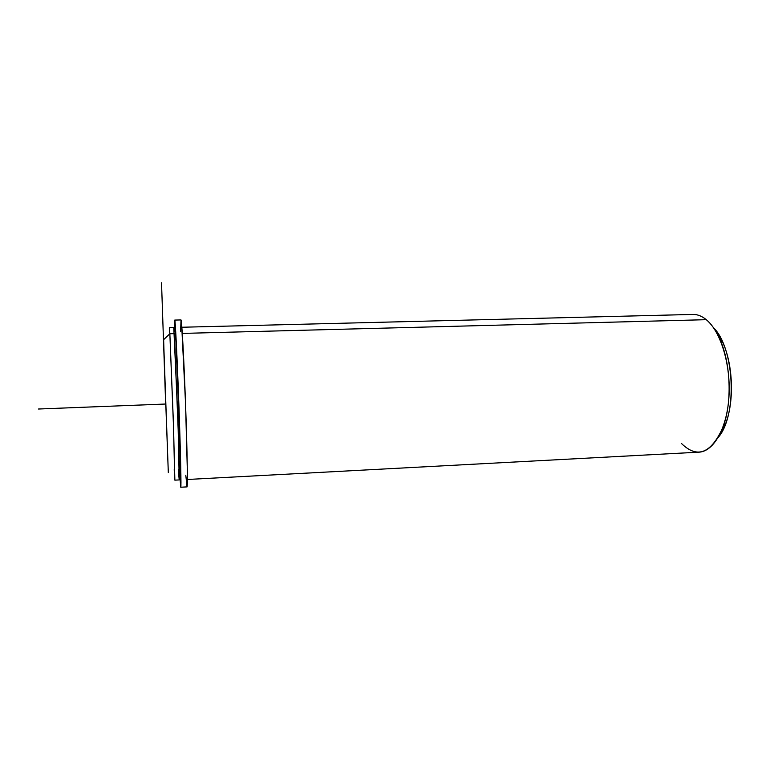 <?xml version="1.0" encoding="UTF-8"?>
<svg xmlns="http://www.w3.org/2000/svg" width="770" height="770" viewBox="0 0 770 770"><rect width="100%" height="100%" fill="white"/><g stroke="black" fill="none" stroke-linecap="round" stroke-linejoin="round"><path stroke-width="1.16" d="M175.733 337.626L174.569 337.664L175.733 337.626M167.639 454.502L163.808 346.067L167.639 454.502M178.419 469.45C179.612 489.229 179.68 479.508 178.602 440.276L174.328 333.631L169.852 333.747L169.4 327.558L173.77 327.452L177.986 420.497L179.227 479.922L174.867 480.153L173.327 420.69L169.852 333.747L174.328 333.631M174.203 469.661L174.867 480.153M169.333 329.021L169.852 333.747L163.635 339.686L163.384 335.114L168.312 472.588L164.684 374.018L163.635 339.686L169.852 333.747L173.606 429.044L174.674 478.16M181.864 327.25L693.385 314.42C697.736 314.458 702.038 316.21 706.283 319.685L182.298 333.42L706.283 319.685C720.778 331.389 731.067 365.24 728.921 397.147C726.87 429.111 713.116 452.24 698.323 452.192L187.37 479.489M718.314 437.302C737.631 415.319 734.609 347.953 713.463 327.673C716.928 331.437 720.027 336.336 722.741 342.361C733.069 364.653 734.388 401.237 725.648 423.615L718.314 437.302M681.537 443.549C697.264 458.872 711.037 453.54 722.828 427.581C732.337 403.201 730.894 363.074 719.652 338.8C715.802 330.282 711.345 323.91 706.283 319.685M179.805 475.591L180.758 487.227C181.354 488.796 180.555 451.441 178.89 405.01C177.225 358.599 175.31 319.887 174.761 320.079L174.617 331.706L174.578 322.688C174.674 319.656 174.905 320.32 175.271 324.69L180.392 452.5L180.96 482.569L180.815 487.179L179.805 475.591M174.761 320.079L180.988 319.935C181.778 319.743 183.924 358.387 185.58 404.75C187.245 451.114 187.822 488.44 186.975 486.89L180.758 487.227M175.156 331.697C175.627 331.601 177.283 365.047 178.707 404.799C180.132 444.56 180.834 476.851 180.315 475.562M185.791 475.273L187.062 486.833L187.331 470.432L185.531 403.249L181.643 324.536L181.027 319.983L180.594 331.552M179.275 461.49L180.267 475.417L180.45 465.821L178.977 412.45L175.839 339.329L175.339 332.698L174.992 337.645M165.771 407.359L161.527 282.773M165.877 404.019L38.5 409.014M174.203 331.726L175.714 331.678M179.391 475.61L180.902 475.533M722.828 427.581L725.648 423.615M719.652 338.8L722.741 342.361"/></g></svg>
